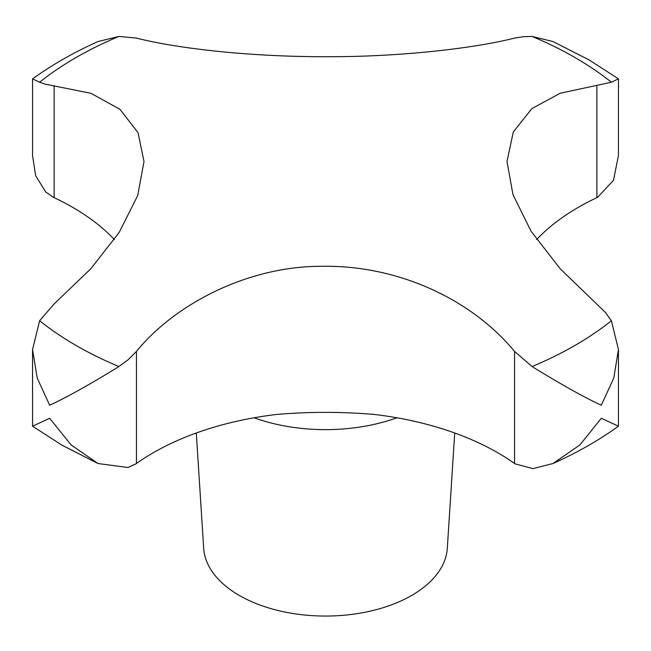 <?xml version="1.0" encoding="UTF-8"?>
<svg xmlns="http://www.w3.org/2000/svg" width="651" height="651" viewBox="0 0 651 651"><rect width="100%" height="100%" fill="white"/><g stroke="black" fill="none" stroke-linecap="round" stroke-linejoin="round"><path stroke-width="0.98" d="M618.45 78.869L589.196 59.998L553 41.542L532.079 36.432L523.005 36.749L514.567 38.092C473.985 48.459 400.275 56.702 330.952 56.694C254.069 57.174 179.749 49.037 136.433 38.092L118.921 36.432L98 41.542C74.084 52.259 52.267 64.701 32.55 78.869L39.613 82.221L45.684 84.272L90.847 93.264L119.947 109.287L138.036 132.69L144.009 161.489L137.695 195.593L119.141 232.488L90.896 268.684L54.123 303.927L39.613 320.748L32.55 349.571L37.237 378.109L49.688 405.264C67.525 396.931 90.611 384.025 118.921 366.537L127.995 359.857L136.433 351.45C177.015 301.682 250.725 266.405 320.048 266.332C396.931 264.42 471.251 298.955 514.567 351.45L532.079 366.537C560.389 384.025 583.475 396.931 601.312 405.264L613.763 378.109L618.45 349.571L611.387 320.748L605.316 312.334L560.153 268.733L531.053 231.227L512.964 194.616L506.991 161.489L513.305 131.958L531.859 108.619L560.104 93.28L611.387 82.221L618.45 78.869L618.45 155.491L613.502 180.311L597.504 197.367A58.509 33.779 180 0 1 596.877 197.66A243.783 140.746 0 0 0 536.627 239.56M196.285 432.996L203.69 548.288A121.892 70.373 0 0 0 239.308 595.445A121.892 70.373 0 0 0 370.053 611.183A121.892 70.373 0 0 0 447.31 548.288L454.715 432.996M618.45 349.571L618.45 426.202L601.312 418.284L579.911 444.918L553 463.52L532.917 468.622L515.079 463.854A58.509 33.779 180 0 1 514.567 463.496A243.783 140.746 0 0 0 374.382 414.459C341.588 411.668 308.997 411.668 276.618 414.459A243.783 140.746 0 0 0 136.433 463.496A58.509 33.779 180 0 1 135.921 463.854L127.995 467.524L98 463.52L71.089 444.918L49.688 418.284L32.55 426.202L61.804 445.072L98 463.52M114.373 239.56A243.783 140.746 0 0 0 54.123 197.66A58.509 33.779 180 0 1 53.496 197.367L45.684 191.947L35.634 175.656L32.55 155.491L32.55 78.869M39.613 320.748A352.712 203.633 0 0 0 76.094 345.478A352.712 203.633 0 0 0 118.921 366.537M532.079 366.537A352.712 203.633 0 0 0 611.387 320.748M611.387 82.221A352.712 203.633 0 0 0 574.906 57.491A352.712 203.633 0 0 0 532.079 36.432M254.102 417.771A134.318 77.55 0 0 0 396.898 417.771M596.877 197.66L596.877 85.615M514.567 463.496L514.567 351.45M136.433 463.496L136.433 351.45M54.123 197.66L54.123 85.615M118.921 36.432A352.712 203.633 0 0 0 39.613 82.221M32.55 349.571L32.55 426.202M553 463.52C576.916 452.803 598.733 440.369 618.45 426.202"/></g></svg>
